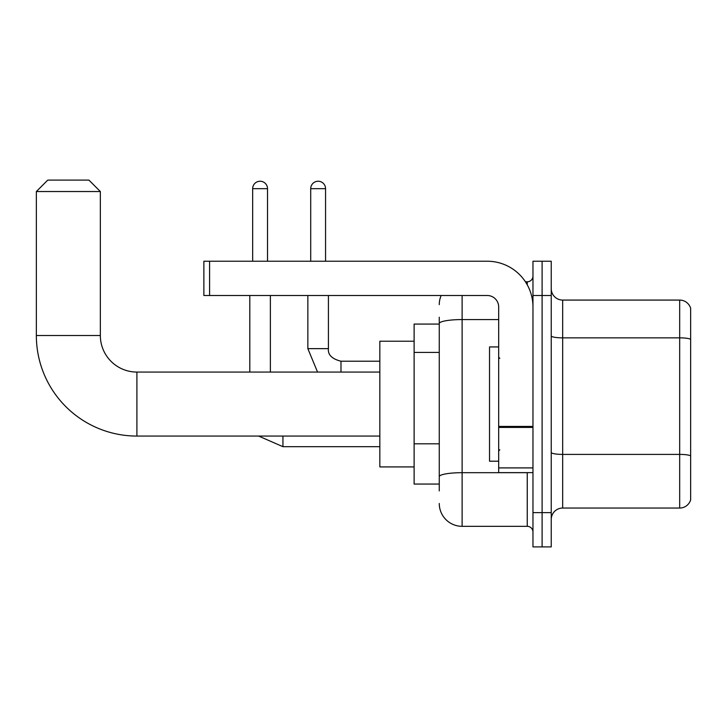 <?xml version="1.0" encoding="UTF-8"?>
<svg xmlns="http://www.w3.org/2000/svg" width="727" height="727" viewBox="0 0 727 727"><rect width="100%" height="100%" fill="white"/><g stroke="black" fill="none" stroke-linecap="round" stroke-linejoin="round"><path stroke-width="1.09" d="M439.262 324.078L414.117 324.078L414.117 484.055L439.262 484.055M439.262 490.907L439.262 317.217M532.964 512.617L532.964 546.904L542.106 546.904L542.106 512.617L542.106 546.904L551.239 546.904L551.239 512.617L542.106 512.617L542.106 295.507L542.106 512.617L532.964 512.617L532.964 295.507L542.106 295.507L542.106 261.229L542.106 295.507L551.239 295.507L551.239 512.617M551.239 295.507L551.239 261.229L532.964 261.229L532.964 295.507M462.118 295.507L462.118 526.33L527.248 526.33L527.248 472.623M525.43 281.794L527.248 281.794A5.716 5.716 0 0 0 532.964 276.087M439.262 345.552L439.262 323.533A22.855 3.971 180 0 1 462.118 319.571L498.677 319.571M532.964 532.046A5.716 5.716 0 0 0 527.248 526.33M439.262 304.649A22.855 22.855 0 0 1 441.171 295.507M462.118 526.33A22.855 22.855 0 0 1 439.262 503.475M551.239 519.478A11.423 11.423 0 0 1 562.671 508.046L679.681 508.046L679.681 300.078L562.671 300.078A11.423 11.423 0 0 1 551.239 288.655A11.423 11.423 0 0 0 562.671 300.078L562.671 508.046M690.65 308.312A11.423 11.423 0 0 0 679.681 300.078A11.423 11.423 0 0 1 690.65 308.312L690.65 499.822A11.423 11.423 0 0 1 679.681 508.046M379.839 436.064L136.903 436.064A100.553 100.553 0 0 1 36.35 335.501L36.35 191.528L47.773 180.096L88.912 180.096L100.344 191.528L36.35 191.528M136.903 436.064L136.903 372.07A36.568 36.568 0 0 1 100.344 335.501L100.344 191.528M414.117 341.217L379.839 341.217L379.839 466.916L414.117 466.916M252.66 261.229L252.66 188.666A7.424 7.424 0 0 1 260.084 181.241A7.424 7.424 0 0 1 267.518 188.666L267.518 261.229M270.371 372.07L270.371 295.507M249.806 372.07L249.806 295.507M310.711 261.229L310.711 188.666A7.424 7.424 0 0 1 318.135 181.241A7.424 7.424 0 0 1 325.56 188.666L325.56 261.229M532.964 472.623L498.677 472.623L498.677 426.422L532.964 426.422M532.964 306.939A45.71 45.71 0 0 0 487.254 261.229L209.585 261.229L209.585 295.507L487.254 295.507A11.423 11.423 0 0 1 498.677 306.939L498.677 426.422M209.585 295.507L203.869 295.507L203.869 261.229L209.585 261.229M498.677 346.933L489.535 346.933L489.535 461.2L498.677 461.2M439.262 352.404L414.117 352.404M439.262 443.815L414.117 443.815M529.229 472.623A5.716 0.991 0 0 1 527.248 472.686L462.118 472.686A22.855 3.971 180 0 0 439.262 476.658M527.248 284.811L527.248 281.794M690.65 339.282A11.423 1.981 180 0 0 679.681 337.855L562.671 337.855A11.423 1.981 0 0 1 551.239 335.865M690.65 455.838A11.423 1.981 180 0 0 679.681 454.402L562.671 454.402A11.423 1.981 -0 0 1 551.239 452.421M36.35 335.501L100.344 335.501M282.939 436.064L282.939 446.687L258.621 436.064M252.66 188.666L267.518 188.666M307.848 295.507L307.848 348.642L317.554 372.07L307.848 348.642L317.554 372.07L307.848 348.642L317.554 372.07L307.848 348.642L317.554 372.07L307.848 348.642L328.395 348.642M328.422 295.507L328.422 348.642C327.732 354.74 331.921 358.929 340.99 361.219C331.921 358.929 327.732 354.74 328.422 348.642C327.732 354.74 331.921 358.929 340.99 361.219C331.921 358.929 327.732 354.74 328.422 348.642C327.732 354.74 331.921 358.929 340.99 361.219C331.921 358.929 327.732 354.74 328.422 348.642C327.732 354.74 331.921 358.929 340.99 361.219L340.99 372.07M310.711 188.666L325.56 188.666M532.964 427.412L498.677 427.412M498.677 467.906L532.964 467.906M379.839 372.07L136.903 372.07M379.839 446.687L282.939 446.687M328.422 348.642C327.732 354.74 331.921 358.929 340.99 361.219L379.839 361.219M499.822 358.356L498.677 357.211M499.822 449.777L498.677 450.913"/></g></svg>
